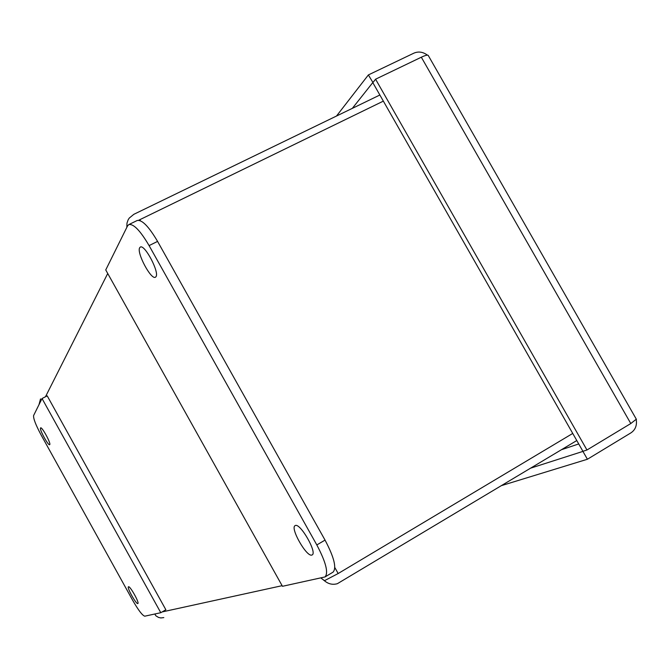 <?xml version="1.0" encoding="UTF-8"?>
<svg xmlns="http://www.w3.org/2000/svg" width="670" height="670" viewBox="0 0 670 670"><rect width="100%" height="100%" fill="white"/><g stroke="black" fill="none" stroke-linecap="round" stroke-linejoin="round"><path stroke-width="1" d="M372.939 82.527L368.374 74.931L413.918 53.139C418.49 51.213 422.996 51.883 427.427 55.149M428.398 55.727L428.147 55.292C427.217 54.865 424.947 55.501 421.321 57.218L630.797 423.541L636.316 419.185M636.249 419.696C637.086 425.475 635.327 429.855 630.972 432.837L587.406 459.252L582.925 451.396L583.285 451.178M368.374 74.931L336.499 116.036M630.797 423.541L586.962 449.997L375.585 79.194L421.321 57.218M375.585 79.194L372.83 82.661L582.917 451.295L586.962 449.997M501.796 485.516L587.406 459.252M372.755 82.611L352.336 108.356M582.925 451.396L530.866 468.079M295.303 525.54C300.244 522.734 317.496 552.834 312.136 554.928L311.835 555.053C306.6 557.281 289.842 527.776 295.11 525.632L295.303 525.54M139.712 247.691L140.306 247.088C144.611 243.914 159.669 272.422 155.968 276.718L155.44 277.213C151.135 280.286 136.311 252.473 139.712 247.691M316.818 544.936L149.092 245.597C140.281 230.639 133.531 223.638 128.816 224.584L127.535 225.949L105.743 269.935L282.464 586.3L325.017 576.937C328.652 572.858 325.913 562.197 316.818 544.936L325.042 540.104L157.576 241.401C148.782 226.485 141.981 219.526 137.183 220.514L128.816 224.584M325.017 576.937L333.065 572.138C336.792 568.009 334.121 557.331 325.042 540.104M49.748 444.62L49.655 444.713C48.299 445.952 39.287 429.428 40.527 427.979L40.636 427.87C41.975 426.589 51.087 443.339 49.748 444.62M137.794 603.569C136.178 604.466 126.63 587.305 128.456 586.778L128.489 586.761C130.014 585.672 139.703 603.05 137.852 603.544L137.794 603.569M41.163 435.073L132.627 600.219C138.355 610.219 142.409 615.546 144.787 616.182L160.792 612.707L42.034 398.533L33.617 415.509C33.232 418.44 35.745 424.956 41.163 435.073M42.034 398.533L47.21 395.853L165.867 609.759L160.792 612.707M578.729 443.95L561.552 449.679M572.741 433.44L338.174 573.528L324.481 580.689L320.888 577.959L324.498 580.789C328.367 584.031 332.647 585.01 337.345 583.704L576.786 440.542M154.896 614.172L155.984 615.889L158.539 617.43L160.859 617.941L163.807 617.598M154.82 614.005L155.742 615.588M379.865 95.006L133.833 214.316L129.226 218.102L128.121 219.861L126.973 223.144L126.839 227.356M40.527 398.918L39.019 404.613M140.457 220.765L139.846 219.676L383.357 101.12M139.846 219.676L138.673 220.263M325.101 580.429L324.498 580.789M149.092 245.597L157.576 241.401M282.112 585.681L162.09 611.944M45.485 396.749L107.728 273.486M338.174 573.528L334.824 567.557M636.441 419.403L428.147 55.292"/></g></svg>
